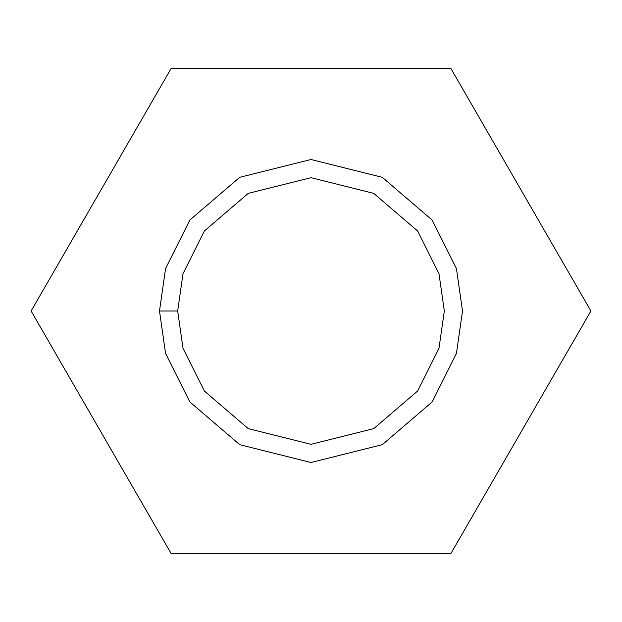 <?xml version="1.0" encoding="UTF-8"?>
<svg xmlns="http://www.w3.org/2000/svg" width="622" height="622" viewBox="0 0 622 622"><rect width="100%" height="100%" fill="white"/><g stroke="black" fill="none" stroke-linecap="round" stroke-linejoin="round"><path stroke-width="0.93" d="M171.05 68.599L450.95 68.599L590.9 311L450.95 553.401L171.05 553.401L31.1 311L171.05 68.599L31.1 311L171.05 553.401L450.95 553.401L590.9 311L450.95 68.599L171.05 68.599M159.496 311L165.561 268.58L189.803 220.102L239.703 177.324L311 159.496L382.297 177.324L432.197 220.102L456.439 268.58L462.504 311L456.439 353.42L432.197 401.898L382.297 444.676L311 462.504L239.703 444.676L189.803 401.898L165.561 353.42L159.496 311L165.561 353.42L189.803 401.898L239.703 444.676L311 462.504L382.297 444.676L432.197 401.898L456.439 353.42L462.504 311L456.439 268.58L432.197 220.102L382.297 177.324L311 159.496L239.703 177.324L189.803 220.102L165.561 268.58L159.496 311L177.682 311L183.016 348.328L204.343 390.989L248.264 428.636L311 444.318L373.736 428.636L417.657 390.989L438.984 348.328L444.318 311L438.984 273.672L417.657 231.011L373.736 193.364L311 177.682L248.264 193.364L204.343 231.011L183.016 273.672L177.682 311L183.016 273.672L204.343 231.011L248.264 193.364L311 177.682L373.736 193.364L417.657 231.011L438.984 273.672L444.318 311L438.984 348.328L417.657 390.989L373.736 428.636L311 444.318L248.264 428.636L204.343 390.989L183.016 348.328L177.682 311L159.496 311"/></g></svg>
